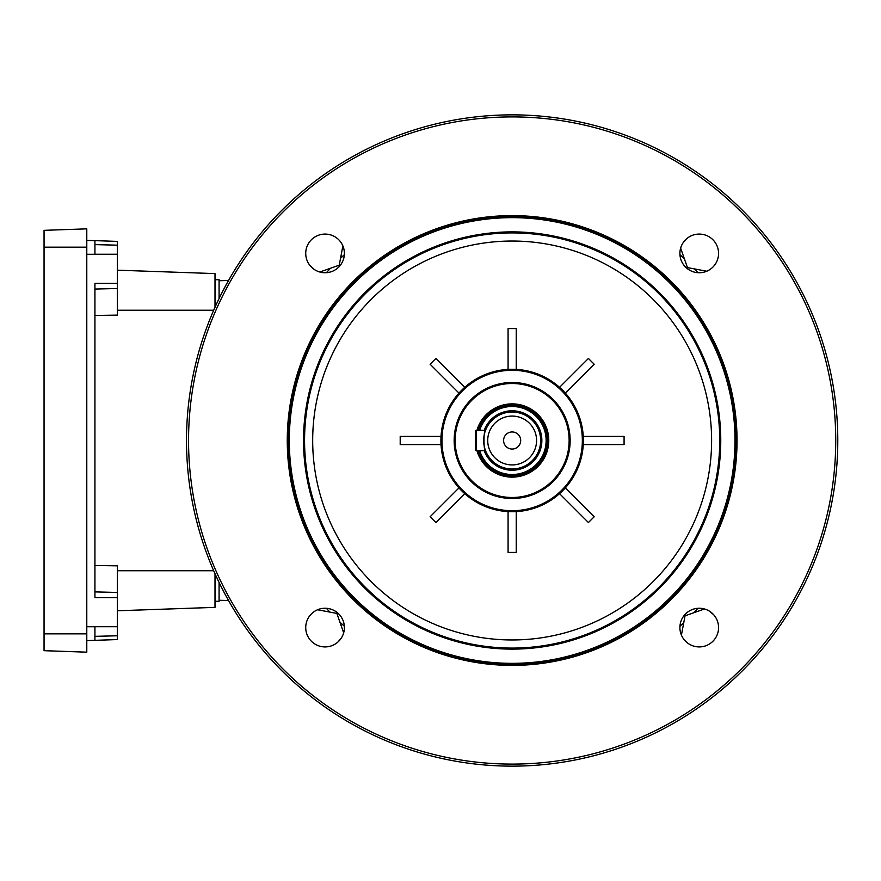 <?xml version="1.0" encoding="UTF-8"?>
<svg xmlns="http://www.w3.org/2000/svg" width="881" height="881" viewBox="0 0 881 881"><rect width="100%" height="100%" fill="white"/><g stroke="black" fill="none" stroke-linecap="round" stroke-linejoin="round"><path stroke-width="1.32" d="M520.693 440.5A8.546 8.546 0 0 0 512.147 431.954A8.546 8.546 0 0 0 503.602 440.5A8.546 8.546 0 0 0 512.147 449.046A8.546 8.546 0 0 0 520.693 440.5M479.716 450.676A33.985 33.985 0 0 0 546.132 440.5A33.985 33.985 0 0 0 479.716 430.324M479.077 430.324A34.601 34.601 0 0 1 546.749 440.5A34.601 34.601 0 0 1 479.077 450.676M512.147 464.926A24.426 24.426 0 0 0 536.573 440.5A24.426 24.426 0 0 0 512.147 416.074A24.426 24.426 0 0 0 487.722 440.5A24.426 24.426 0 0 0 512.147 464.926M512.147 412.011A28.489 28.489 0 0 1 540.637 440.5A28.489 28.489 0 0 1 512.147 468.989A28.489 28.489 0 0 1 483.658 440.5A28.489 28.489 0 0 1 512.147 412.011M476.533 430.324L476.533 450.676A1.013 1.013 0 0 1 475.509 449.662A1.013 1.013 0 0 0 476.533 450.676L485.53 450.676C483.482 451.314 483.471 429.697 485.53 430.324L476.533 430.324A1.013 1.013 0 0 0 475.509 431.338L475.509 449.662L475.509 431.338M742.408 670.76A325.629 325.629 0 0 1 281.887 670.76A325.629 325.629 0 0 1 281.887 210.24A325.629 325.629 0 0 1 742.408 210.24A325.629 325.629 0 0 1 742.408 670.76M283.33 211.682A323.602 323.602 0 0 0 283.33 669.318A323.602 323.602 0 0 0 740.965 669.318A323.602 323.602 0 0 0 740.965 211.682A323.602 323.602 0 0 0 283.33 211.682M341.872 624.001A250.325 250.325 0 0 1 339.912 622.162L344.35 626.27A250.325 250.325 0 0 1 343.821 625.785M326.377 608.297L329.879 612.097A250.325 250.325 0 0 1 326.377 608.297M328.646 270.225A250.325 250.325 0 0 1 330.485 268.264L326.377 272.703A250.325 250.325 0 0 1 326.862 272.174M679.945 626.27A250.325 250.325 0 0 0 683.744 622.768L679.945 626.27M682.423 256.999A250.325 250.325 0 0 1 684.383 258.838L679.945 254.73A250.325 250.325 0 0 1 680.473 255.215M697.917 272.703L694.415 268.903A250.325 250.325 0 0 1 697.917 272.703M695.649 610.775A250.325 250.325 0 0 1 693.81 612.736L697.917 608.297A250.325 250.325 0 0 1 697.433 608.826M344.35 254.73A250.325 250.325 0 0 0 340.551 258.232L344.35 254.73M478.02 450.676A35.614 35.614 0 0 0 537.333 465.686A35.614 35.614 0 0 0 537.333 415.314A35.614 35.614 0 0 0 478.02 430.324M476.951 430.324A36.639 36.639 0 0 1 538.049 414.599A36.639 36.639 0 0 1 538.049 466.401A36.639 36.639 0 0 1 476.951 450.676M552.442 480.795A56.99 56.99 0 0 0 552.442 400.205A56.99 56.99 0 0 0 471.853 400.205A56.99 56.99 0 0 0 471.853 480.795A56.99 56.99 0 0 0 552.442 480.795M471.137 399.489A58.003 58.003 0 0 1 553.158 399.489A58.003 58.003 0 0 1 553.158 481.511A58.003 58.003 0 0 1 471.137 481.511A58.003 58.003 0 0 1 471.137 399.489M561.792 490.144A70.216 70.216 0 0 0 561.792 390.856A70.216 70.216 0 0 0 462.503 390.856A70.216 70.216 0 0 0 462.503 490.144A70.216 70.216 0 0 0 561.792 490.144M562.519 490.871A71.229 71.229 0 0 1 461.776 490.871A71.229 71.229 0 0 1 461.776 390.129A71.229 71.229 0 0 1 562.519 390.129A71.229 71.229 0 0 1 562.519 490.871M516.222 511.619L516.222 552.431L508.073 552.431L508.073 511.619M464.739 493.668L435.875 522.532L430.115 516.773L458.979 487.909M441.029 444.575L400.205 444.575L400.205 436.425L441.029 436.425M458.979 393.091L430.115 364.227L435.875 358.468L464.739 387.332M508.073 369.381L508.073 328.569L516.222 328.569L516.222 369.381M559.556 387.332L588.42 358.468L594.179 364.227L565.316 393.091M583.266 436.425L624.078 436.425L624.078 444.575L583.266 444.575M565.316 487.909L594.179 516.773L588.42 522.532L559.556 493.668M658.933 587.286A207.586 207.586 0 0 0 658.933 293.714A207.586 207.586 0 0 0 365.362 293.714A207.586 207.586 0 0 0 365.362 587.286A207.586 207.586 0 0 0 658.933 587.286M364.635 292.988A208.61 208.61 0 0 1 659.66 292.988A208.61 208.61 0 0 1 659.66 588.012A208.61 208.61 0 0 1 364.635 588.012A208.61 208.61 0 0 1 364.635 292.988M712.905 641.258A19.338 19.338 0 0 0 712.905 613.914A19.338 19.338 0 0 0 685.561 613.914A19.338 19.338 0 0 0 685.561 641.258A19.338 19.338 0 0 0 712.905 641.258M712.905 267.086A19.338 19.338 0 0 0 712.905 239.742A19.338 19.338 0 0 0 685.561 239.742A19.338 19.338 0 0 0 685.561 267.086A19.338 19.338 0 0 0 712.905 267.086M338.733 267.086A19.338 19.338 0 0 0 338.733 239.742A19.338 19.338 0 0 0 311.389 239.742A19.338 19.338 0 0 0 311.389 267.086A19.338 19.338 0 0 0 338.733 267.086M338.733 641.258A19.338 19.338 0 0 0 338.733 613.914A19.338 19.338 0 0 0 311.389 613.914A19.338 19.338 0 0 0 311.389 641.258A19.338 19.338 0 0 0 338.733 641.258M671.168 599.52A224.886 224.886 0 0 1 353.127 599.52A224.886 224.886 0 0 1 353.127 281.48A224.886 224.886 0 0 1 671.168 281.48A224.886 224.886 0 0 1 671.168 599.52M670.452 598.805A223.873 223.873 0 0 1 353.843 598.805A223.873 223.873 0 0 1 353.843 282.195A223.873 223.873 0 0 1 670.452 282.195A223.873 223.873 0 0 1 670.452 598.805M354.569 282.922A222.86 222.86 0 0 0 354.569 598.078A222.86 222.86 0 0 0 669.725 598.078A222.86 222.86 0 0 0 669.725 282.922A222.86 222.86 0 0 0 354.569 282.922M337.952 641.996L341.255 638.152M343.667 632.855L336.839 613.407L317.545 609.773M713.643 614.696L709.8 611.392M704.503 608.98L685.055 615.808L681.42 635.102M686.343 239.004L683.039 242.848M680.628 248.145L687.455 267.593L706.749 271.227M310.652 266.304L314.484 269.608M319.792 272.02L339.24 265.192L342.874 245.898M219.083 582.44L219.083 583.982L219.832 583.993M228.531 600.501L219.083 600.258L219.083 601.283L215.008 601.283M215.008 279.718L219.083 279.718L219.083 280.742L228.531 280.499M219.832 297.007L219.083 297.018L219.083 298.56M94.928 596.833L94.928 284.123M94.928 315.453L117.316 315.123L117.316 288.505L94.928 289.056M117.316 639.551L86.79 640.619L117.316 639.562L94.928 640.344L94.928 636.335L94.928 640.344L86.79 640.619L117.316 639.562L117.316 635.785L94.928 636.335L94.928 626.71L117.316 626.71L117.316 635.785L117.316 565.833L94.928 565.503M117.316 610.775L215.008 607.372L117.316 610.775L215.008 607.372L117.316 610.775L215.008 607.361L215.008 573.707M117.316 270.181L215.008 273.595L117.316 270.181L215.008 273.595L215.008 307.293M94.928 240.678L86.79 240.392L94.928 240.678M117.316 243.552L117.316 245.171L94.928 244.621L94.928 240.623L117.316 241.405L94.928 240.623L117.316 241.405L117.316 288.505M94.928 244.621L94.928 254.246L117.316 254.246M44.05 230.337L44.05 650.685L86.79 652.171L86.79 228.851L44.05 230.337L86.79 228.851M44.05 650.674L86.79 652.171M219.083 600.258L219.083 583.982M219.083 297.018L219.083 280.742M289.75 466.115L289.629 465.047M289.629 415.953L289.199 420.149M306.962 350.946L307.667 349.35M309.418 345.528L308.735 347.015M484.231 450.676A29.712 29.712 0 0 0 541.859 440.5A29.712 29.712 0 0 0 484.231 430.324M371.11 299.463A199.447 199.447 0 0 0 371.11 581.537A199.447 199.447 0 0 0 653.184 581.537A199.447 199.447 0 0 0 653.184 299.463A199.447 199.447 0 0 0 371.11 299.463M117.316 570.734L213.687 570.734M117.316 310.222L213.709 310.222M94.928 254.29L86.79 254.29M94.928 626.732L86.79 626.732M117.316 592.45L94.928 591.9M117.316 597.659L94.928 597.659M117.316 283.297L94.928 283.297M44.05 633.857L86.79 633.857M44.05 247.165L86.79 247.165"/></g></svg>
